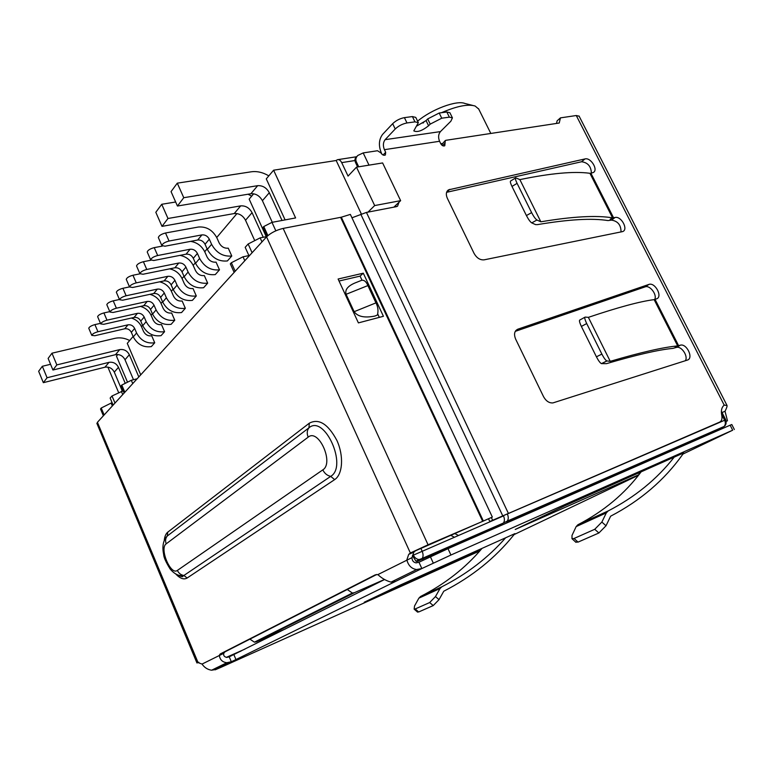 <?xml version="1.0" encoding="UTF-8"?>
<svg xmlns="http://www.w3.org/2000/svg" width="773" height="773" viewBox="0 0 773 773"><rect width="100%" height="100%" fill="white"/><g stroke="black" fill="none" stroke-linecap="round" stroke-linejoin="round"><path stroke-width="1.16" d="M721.547 414.202L724.63 420.251L507.349 513.968C508.595 516.924 508.557 519.321 507.214 521.137L503.368 523.05C504.701 521.244 504.74 518.857 503.494 515.9L503.368 515.62M368.016 212.111L374.673 205.56L400.636 200.661L382.616 162.948L356.488 167.161L374.673 205.56M356.488 167.161L348.053 176.089L341.695 162.62L354.971 160.533M361.339 213.947L336.187 160.504L337.347 159.721C339.028 159.306 340.478 160.272 341.695 162.62M285.71 628.787L256.375 641.793L354.488 592.659L384.423 579.499M226.296 657.388L245.051 649.049M474.409 537.119L486.314 531.225L417.584 561.266L415.922 561.15L412.415 555.565L503.494 515.9M354.488 592.659L352.372 593.036L347.29 589.499M249.892 639.145L254.423 642.17L256.375 641.793M422.686 559.043L423.246 560.261M112.346 405.951L111.138 403.071L112.143 402.791M111.138 403.071L101.234 408.009L100.635 409.236M101.234 408.009L104.142 414.946M267.139 236.287L263.062 227.339L263.777 226.547L271.98 222.353L275.835 230.808M285.102 219.899L266.279 178.872L273.613 170.195L295.605 217.938L271.98 222.353M123.197 390.819L112.008 395.979L110.143 398.056L113.119 405.11M393.872 207.145L400.636 200.661M249.099 256.018L245.176 247.312L248.152 243.988L252.095 252.732M261.979 241.901L260.153 237.871L248.152 243.988M260.153 237.871L266.849 236.567M112.008 395.979L114.993 403.052M127.516 382.191L116.462 356.16L117.844 354.517M236.973 213.561L216.73 237.514M207.106 248.896L204.729 251.708M195.318 262.849L193.182 265.371M183.964 276.28L182.061 278.531M173.036 289.208L171.355 291.199M162.514 301.663L161.026 303.422M152.358 313.683L151.064 315.21M142.561 325.269L141.449 326.593M133.111 336.458L127.274 343.357L140.725 374.847M266.25 236.683L249.167 199.125L253.679 193.791M336.187 160.504L273.613 170.195M118.665 392.655L107.872 367.117M122.733 394.568L121.351 391.312M124.134 393.032L121.09 385.843L121.796 385.06L124.84 392.259M137.15 378.76L131.323 380.287L121.796 385.06M244.799 260.733L243.031 256.8L248.916 255.592M243.031 256.8L231.359 262.733L230.335 263.883L234.151 272.405M132.734 383.601L131.323 380.287M472.69 105.418L464.882 103.466C456.824 99.93 431.527 109.341 417.604 121.177M231.359 262.733L235.185 271.275M422.957 123.062L423.691 122.569M441.499 112.703C456.717 106.114 467.916 103.882 475.115 106.017L478.719 109.061M165.519 232.992L198.41 227.02C206.43 226.421 212.565 229.996 216.836 237.755L219.117 242.857C221.271 246.742 224.325 248.519 228.257 248.172L231.774 256.008C223.097 256.81 216.372 252.916 211.599 244.307L209.309 239.186C207.589 236.074 205.125 234.634 201.917 234.895L197.695 240.017L164.987 246.21L161.857 245.553C162.456 243.659 164.852 242.152 169.055 241.031L165.519 232.992C161.315 234.103 158.929 235.61 158.339 237.533L158.504 237.9M197.695 240.017C200.893 239.756 203.347 241.176 205.058 244.278L207.319 249.36C212.053 257.911 218.749 261.776 227.388 260.945L231.774 256.008M201.917 234.895L169.055 241.031M190.573 241.369C197.047 242.422 201.801 245.949 204.835 251.959L207.067 256.965C209.174 260.781 212.169 262.511 216.063 262.134L219.493 269.835C210.923 270.695 204.304 266.898 199.627 258.453L197.405 253.418C195.714 250.355 193.289 248.964 190.119 249.235L186.071 254.172L153.779 260.511L150.658 259.892C151.257 258.085 153.595 256.636 157.682 255.525L154.233 247.64C150.146 248.732 147.807 250.191 147.228 252.017L147.382 252.375M154.233 247.64L162.272 246.114M186.071 254.172C189.221 253.882 191.636 255.264 193.308 258.317L195.521 263.313C200.159 271.709 206.739 275.468 215.271 274.589L219.493 269.835M190.119 249.235L157.682 255.525M179.974 255.361C186.061 256.578 190.496 259.999 193.289 265.612L195.463 270.531C197.53 274.289 200.487 275.971 204.323 275.575L207.676 283.14C199.212 284.049 192.699 280.357 188.119 272.057L185.945 267.11C184.293 264.105 181.906 262.743 178.776 263.033L174.882 267.787L143.005 274.251L139.894 273.681C140.483 271.961 142.773 270.56 146.764 269.458L143.392 261.709C139.401 262.791 137.111 264.202 136.541 265.941L136.695 266.299M143.392 261.709L150.822 260.25M174.882 267.787C177.993 267.477 180.37 268.83 182.003 271.816L184.167 276.734C188.709 284.976 195.192 288.648 203.608 287.72L207.676 283.14M178.776 263.033L146.764 269.458M169.664 268.84C175.413 270.154 179.578 273.468 182.167 278.763L184.293 283.604C186.322 287.285 189.23 288.928 193.018 288.513L196.303 295.962C187.945 296.909 181.529 293.305 177.046 285.15L174.92 280.29C173.307 277.333 170.949 276.009 167.857 276.319L164.108 280.889L132.637 287.479L129.535 286.957C130.115 285.305 132.357 283.942 136.251 282.87L132.956 275.246C129.062 276.309 126.83 277.681 126.26 279.343L126.405 279.691M132.956 275.246L139.923 273.835M164.108 280.889C167.181 280.57 169.519 281.884 171.123 284.822L173.239 289.653C177.684 297.76 184.061 301.335 192.38 300.368L196.303 295.962M167.857 276.319L136.251 282.87M159.644 281.826C165.093 283.208 169.036 286.406 171.461 291.431L173.538 296.194C175.519 299.818 178.389 301.412 182.128 300.977L185.336 308.301C177.085 309.287 170.765 305.779 166.379 297.76L164.291 292.986C162.707 290.078 160.398 288.783 157.344 289.112L153.721 293.518L122.656 300.214L119.564 299.731C120.144 298.156 122.337 296.832 126.134 295.769L122.917 288.281C119.11 289.334 116.926 290.658 116.356 292.252L116.501 292.581M122.917 288.281L129.516 286.899M153.721 293.518C156.764 293.189 159.064 294.465 160.629 297.354L162.697 302.108C167.055 310.07 173.345 313.558 181.558 312.553L185.336 308.301M157.344 289.112L126.134 295.769M131.391 318.041C136.116 319.52 139.498 322.438 141.546 326.805L143.498 331.346C145.363 334.796 148.107 336.274 151.721 335.801L154.726 342.777C146.773 343.869 140.725 340.593 136.589 332.979L134.637 328.419C133.14 325.655 130.927 324.457 127.989 324.824L124.733 328.776L94.818 335.724L91.774 335.366C92.325 333.975 94.383 332.767 97.939 331.733L94.915 324.602C91.359 325.617 89.31 326.834 88.76 328.235L88.885 328.544M94.915 324.602L100.461 323.356M124.733 328.776C127.661 328.409 129.864 329.598 131.342 332.351L133.285 336.883C137.401 344.458 143.411 347.695 151.334 346.604L154.726 342.777M127.989 324.824L97.939 331.733M140.512 306.398C145.459 307.857 149.005 310.862 151.17 315.432L153.16 320.041C155.064 323.549 157.847 325.066 161.499 324.602L164.572 331.694C156.523 332.748 150.387 329.404 146.165 321.655L144.174 317.027C142.647 314.215 140.406 312.988 137.43 313.345L134.058 317.442L103.766 324.302L100.703 323.906C101.263 322.467 103.36 321.22 106.993 320.177L103.911 312.93C100.277 313.964 98.181 315.21 97.63 316.669L97.765 316.978M103.911 312.93L109.785 311.635M134.058 317.442C137.024 317.085 139.256 318.302 140.763 321.095L142.744 325.694C146.938 333.395 153.035 336.719 161.055 335.646L164.572 331.694M137.43 313.345L106.993 320.177M149.933 294.339C155.112 295.759 158.852 298.871 161.132 303.644L163.161 308.33C165.113 311.896 167.934 313.452 171.625 313.007L174.766 320.206C166.62 321.23 160.388 317.8 156.088 309.925L154.049 305.219C152.503 302.359 150.223 301.103 147.208 301.441L143.71 305.693L113.032 312.476L109.959 312.041C110.529 310.533 112.674 309.248 116.394 308.195L113.235 300.832C109.524 301.866 107.379 303.151 106.819 304.678L106.964 305.006M113.235 300.832L119.467 299.489M143.71 305.693C146.715 305.345 148.986 306.591 150.522 309.432L152.542 314.109C156.822 321.945 163.016 325.346 171.123 324.312L174.766 320.206M147.208 301.441L116.394 308.195M125.245 383.331L118.462 367.32C116.356 363.407 113.216 361.745 109.022 362.344L47.076 377.755L43.346 382.674L38.65 371.282L42.331 366.286L50.564 364.286M109.022 362.344L104.925 367.214L43.346 382.674M47.076 377.755L42.331 366.286M138.811 376.934L129.342 354.73C127.197 350.729 123.989 349.029 119.738 349.609L56.835 364.904L52.941 370.025L48.129 358.421L51.975 353.203L114.935 338.332C119.854 337.27 124.772 337.994 129.68 340.516M119.738 349.609L115.467 354.681L52.941 370.025M56.835 364.904L51.975 353.203M115.467 354.681C119.699 354.092 122.878 355.783 125.004 359.745L133.497 379.717M104.925 367.214C109.09 366.605 112.211 368.248 114.298 372.142L122.298 391.051M282.029 220.479L269.313 192.719C266.54 187.752 262.656 185.404 257.68 185.675L183.761 197.704L177.288 183.162L251.331 171.79C257.061 171.017 262.897 172.379 268.82 175.867M257.68 185.675L250.877 193.752L177.442 206.024L183.761 197.704M177.288 183.162L171.055 191.617L177.442 206.024M161.721 204.285L155.817 212.295L162.001 226.363L167.983 218.488L161.721 204.285L175.664 201.995M167.983 218.488L240.674 205.879C245.582 205.56 249.37 207.831 252.066 212.672L245.524 220.257L254.752 240.625M162.001 226.363L234.219 213.551C239.089 213.222 242.857 215.454 245.524 220.257M250.877 193.752C255.824 193.463 259.67 195.782 262.414 200.7L272.28 222.295M263.245 237.272L252.066 212.672M247.998 194.236L251.708 196.12M398.994 202.246L397.554 206.198L396.356 206.671L366.441 212.42L351.957 217.793M491.367 517.572L492.633 520.277L719.653 422.106C721.692 421.024 722.407 418.811 721.779 415.468C720.842 410.647 721.653 407.207 724.214 405.139L727.016 405.487C727.277 406.212 726.62 408.134 725.035 411.265L727.47 420.812L726.234 421.343M579.141 116.211L576.272 115.525L560.444 117.873L559.227 123.023L445.924 140.299L445.296 140.551L444.775 145.759C443.325 146.339 442.011 145.682 440.813 143.797L439.576 141.275L384.413 149.682L385.679 152.31L385.389 154.987C383.814 155.692 382.374 155.035 381.079 153.025L377.514 150.735L363.184 152.919L369.001 165.142M447.345 198.294C445.702 194.458 446.079 191.646 448.466 189.878L584.997 158.929C590.92 157.209 598.698 170.205 593.142 172.572L590.891 173.191L613.559 217.773L615.095 217.474C621.279 215.88 628.652 229.6 622.652 231.581L484.111 259.844C480.072 260.172 476.719 258.027 474.071 253.399L447.345 198.294M543.535 396.646L515.659 339.154C513.678 334.216 514.393 330.902 517.813 329.201L648.934 284.416C655.175 282.058 663.002 296.967 656.509 298.861L655.06 299.373L678.607 345.686L680.385 345.154C686.82 343.328 693.874 358.421 687.342 360.092L552.908 402.917C549.13 403.168 546.009 401.081 543.535 396.646M591.403 173.075C591.055 166.311 587.78 162.543 581.567 161.75L446.601 192.322M621.028 231.968C621.048 225.088 617.888 221.136 611.53 220.121L608.013 220.576C592.079 218.025 568.542 219.377 537.39 224.634L535.592 224.614L531.737 222.895C530.239 221.919 528.471 219.474 526.413 215.551L511.987 186.438C510.412 183.143 509.977 181.307 510.682 180.95L515.475 178.022M589.934 173.326L589.538 173.249C573.808 171.152 550.579 173.268 519.871 179.616L540.849 221.803C572.571 216.488 596.476 215.165 612.564 217.851L610.148 219.3L613.559 217.773L612.564 217.851L589.934 173.326L590.891 173.191M392.665 123.68L395.225 128.994C398.578 125.854 402.491 123.844 406.985 122.955L404.405 117.641C399.912 118.511 395.998 120.52 392.665 123.68L382.587 134.405C378.847 139.44 378.422 145.614 381.321 152.909L381.06 152.967M381.949 154.223L381.321 152.909M395.225 128.994L385.118 139.671C383.079 142.377 382.848 145.72 384.413 149.682M385.118 139.671L440.446 131.594C438.33 134.231 438.049 137.459 439.576 141.275M440.446 131.594L450.862 121.226L452.427 117.863L449.364 117.158L441.741 118.201L430.223 124.115L428.59 125.767C422.126 130.85 417.198 132.55 413.806 130.869L418.338 122.665L414.975 121.863L406.985 122.955M445.006 140.831L441.518 144.822M556.492 123.438L557.111 120.83L560.444 117.873M492.633 520.277L489.802 521.533L488.555 518.876M719.653 422.106L489.802 521.533M395.834 206.768L395.795 205.309M358.701 166.804L356.334 161.808C355.358 159.605 355.851 157.489 357.822 155.45L363.184 152.919M685.361 360.73C688.434 356.276 681.544 345.898 676.52 347.386L672.877 348.381C658.654 349.734 636.508 354.826 606.428 363.668L601.433 363.629C600.09 362.933 598.418 360.653 596.418 356.807L581.373 326.438C579.508 322.457 579.016 320.312 579.876 319.983L584.823 317.278M654.161 299.653L653.803 299.673C639.793 301.489 617.975 307.383 588.369 317.355L610.235 361.329C640.856 352.353 663.331 347.212 677.679 345.908L675.129 347.222L678.607 345.686L677.679 345.908L654.161 299.653L655.06 299.373M654.673 299.509C657.408 294.851 650.006 284.947 645.213 286.841L515.272 331.356M454.234 537.158L450.794 535.341M454.882 533.583L458.002 535.245M357.02 156.31L356.131 157.257C354.778 158.533 354.594 160.32 355.58 162.62L357.638 166.978M452.427 117.863L449.896 112.723L446.823 111.998L449.364 117.158M722.03 412.54L725.035 411.265M552.453 516.238L638.508 475.24M519.871 179.616L515.746 177.867C515.05 178.215 515.494 180.041 517.079 183.336L531.621 212.633C533.679 216.556 535.447 219.02 536.935 220.005L540.849 221.803M404.405 117.641L412.405 116.568L414.975 121.863M418.338 122.665L415.777 117.409L412.405 116.568M416.918 125.931L426.068 120.588L427.691 118.926L430.223 124.115M441.741 118.201L439.199 113.013L427.691 118.926M439.199 113.013L446.823 111.998M588.369 317.355L585.161 317.085C584.32 317.403 584.832 319.558 586.697 323.539L601.867 354.092C603.877 357.947 605.539 360.228 606.863 360.943L610.235 361.329M374.905 316.051L377.408 315.026L374.905 316.051C364.624 318.118 357.706 316.669 354.14 311.703L346.091 294.31C344.652 289.469 348.236 285.44 356.865 282.222L361.735 280.28C364.267 279.971 366.325 281.739 367.89 285.575L375.958 302.871L354.14 311.703M682.83 454.109L732.688 430.203L450.93 555.024L421.845 568.551L416.579 569.537C411.545 568.773 408.299 565.546 406.849 559.865L408.704 554.367L410.357 553.004L428.058 544.781L283.169 228.412C276.28 230.064 270.743 232.886 266.559 236.876L97.427 422.309L97.05 423.778M450.93 555.024L448.011 548.675L418.966 562.232L421.845 568.551L235.958 659.562L231.311 661.746L226.847 662.722C222.353 662.152 219.841 659.669 219.329 655.282L220.402 653.871L375.301 574.832L377.862 574.61C381.775 578.291 386.152 580.794 390.993 582.108L395.042 581.663L394.481 580.417M214.913 668.587L215.319 669.563L216.952 668.916L215.165 669.833L220.469 667.553L479.811 550.936M638.971 474.661L515.224 529.466L564.831 505.784L683.776 452.872M480.391 550.279L364.257 602.225L400.056 585.151L514.934 533.612M377.408 315.026C378.499 310.843 378.016 306.784 375.958 302.871M734.34 429.508L731.799 424.522L730.137 425.198L732.688 430.203M198.874 662.287L196.951 662.963L197.782 662.5L202.043 664.075C204.439 667.582 207.628 669.621 211.599 670.21L215.319 669.563L231.311 661.746L229.233 656.818L384.51 579.557M448.011 548.675L730.137 425.198M638.585 472.97L639.242 474.303M681.699 453.79L682.569 454.582L683.931 453.181M512.982 534.481L513.678 535.08L515.021 533.805M390.075 589.78L390.442 590.601M392.124 589.847L391.737 588.987M229.233 656.818L226.837 657.417C224.286 656.895 223.262 655.533 223.764 653.32L202.043 664.075M418.966 562.232L416.135 562.889C413.429 562.377 412.048 560.628 411.97 557.642L377.862 574.61M682.569 454.582C664.451 480.062 640.479 500.595 610.631 516.19L606.022 525.766L598.891 532.984L578.049 542.115L575.576 541.989M513.678 535.08C495.232 558.067 471.936 576.784 443.779 591.219L439.035 599.626L435.46 596.582L429.672 602.544L433.238 605.578L439.035 599.626M376.751 574.474L224.856 651.91L223.764 653.32M283.169 228.412L341.308 217.203L483.367 521.05L492.343 517.069L415.497 550.801L413.835 552.154L411.97 557.642M641.136 471.839C624.845 493.696 603.752 511.34 577.875 524.761L576.146 526.606L572.001 535.438L572.001 538.713L574.059 538.472L594.737 529.292L601.867 522.065L606.322 512.876L608.158 510.943C634.884 497.155 656.905 479.221 674.201 457.133M417.246 611.839L418.666 611.974L415.207 608.96L414.135 609.134L414.56 605.945L418.879 598.147L440.04 588.524L435.46 596.582M482.033 548.376C465.462 568 444.968 584.04 420.57 596.485L418.879 598.147M418.666 611.974L433.238 605.578M440.04 588.524L441.827 586.794C466.96 574.02 488.227 557.691 505.629 537.786M415.207 608.96L429.672 602.544M341.308 217.203L350.362 214.401L492.343 517.069M358.401 322.892L383.427 316.292L363.3 273.188L338.101 279.024L358.401 322.892M483.367 521.05L428.058 544.781M379.33 317.374L377.842 314.186M361.957 280.116L360.092 276.116L339.028 281.024M360.092 276.116L363.3 273.188M241.06 651.04L226.711 657.417M506.296 521.852L723.132 427.16L699.179 438.745M416.715 561.507L502.469 523.756M723.963 426.532L724.098 426.474C725.557 424.792 725.741 422.725 724.63 420.251L725.741 419.816C726.581 422.918 726.031 425.131 724.098 426.474L507.214 521.137M420.821 548.26L422.087 551.033C423.382 554.173 423.401 556.666 422.145 558.512L419.063 559.575C416.57 559.256 414.657 557.758 413.323 555.101M100.828 408.463L103.737 415.401M267.893 235.601L263.777 226.547M209.309 239.186L205.058 244.278M211.599 244.307L207.319 249.36M193.308 258.317L197.405 253.418M199.627 258.453L195.521 263.313M185.945 267.11L182.003 271.816M188.119 272.057L184.167 276.734M174.92 280.29L171.123 284.822M177.046 285.15L173.239 289.653M164.291 292.986L160.629 297.354M166.379 297.76L162.697 302.108M134.637 328.419L131.342 332.351M136.589 332.979L133.285 336.883M144.174 317.027L140.763 321.095M146.165 321.655L142.744 325.694M154.049 305.219L150.522 309.432M156.088 309.925L152.542 314.109M129.342 354.73L125.004 359.745M118.462 367.32L114.298 372.142M234.219 213.551L240.674 205.879M269.313 192.719L262.414 200.7M366.441 212.42L508.305 513.204M724.214 405.139L576.272 115.525M446.61 192.293L449.847 189.327M584.997 158.929L581.567 161.75M615.095 217.474L611.53 220.121M383.07 155.015L385.679 152.31M442.514 145.614L445.045 143.15M360.769 214.179L502.682 515.697M517.813 329.201L515.765 330.631M680.095 345.231L676.23 347.464M645.126 286.87L648.847 284.445M355.58 162.62L356.334 161.808M551.758 516.625L513.948 534.655M531.737 222.895L536.935 220.005M426.068 120.588L428.59 125.767M601.529 363.648L606.969 360.962M531.621 212.633L526.413 215.551M517.079 183.336L511.987 186.438M601.867 354.092L596.418 356.807M586.697 323.539L581.373 326.438M346.091 294.31L367.89 285.575M233.871 654.625L235.958 659.562M430.426 556.831L433.324 563.169M97.427 422.309L197.994 662.403M224.856 651.91L220.402 653.871M415.497 550.801L410.357 553.004L266.559 236.876M606.022 525.766L601.867 522.065M608.158 510.943L577.875 524.761M441.827 586.794L420.57 596.485M578.049 542.115L574.059 538.472M598.891 532.984L594.737 529.292M576.146 526.606L606.322 512.876M164.253 540.404C164.678 536.443 165.857 533.679 167.799 532.114L309.316 423.179C318.863 418.174 328.071 423.952 336.931 440.513C343.966 455.915 342.758 474.429 334.651 479.618L187.143 578.011C183.984 579.876 180.273 578.629 176.012 574.291M340.613 217.377L482.69 521.34M167.799 532.114L167.277 536.008L165.895 537.554C162.929 541.815 162.195 547.487 163.663 554.55C163.75 557.333 165.924 562.164 170.166 569.034C173.964 573.576 178.186 575.895 182.843 576.001L183.897 575.479L187.143 578.011M177.809 575.131L182.843 576.001C183.317 577.093 181.79 576.861 178.283 575.305M309.316 423.179L308.939 427.817C324.409 414.086 348.014 466.293 330.709 476.371C327.192 475.608 324.563 473.443 322.814 469.868L177.394 570.406C178.737 573.295 180.901 574.996 183.897 575.479L330.709 476.371L334.651 479.618M308.166 437.151C306.697 433.527 306.958 430.416 308.939 427.817L167.277 536.008C165.461 538.259 165.103 540.868 166.214 543.825L308.166 437.151C318.563 428.136 334.274 463.017 322.814 469.868M177.394 570.406C170.649 575.798 159.151 548.318 166.214 543.825M254.423 642.17L352.372 593.036M503.368 523.05L415.922 561.15M721.393 411.284L725.741 419.816M442.262 143.517L440.784 143.749M356.614 156.745L338.139 159.596M100.538 409.004L103.379 415.787M478.516 108.645L490.826 133.458M158.339 237.533L161.857 245.553M147.228 252.017L150.658 259.892M136.541 265.941L139.894 273.681M126.26 279.343L129.535 286.957M116.356 292.252L119.564 299.731M88.76 328.235L91.774 335.366M97.63 316.669L100.703 323.906M106.819 304.678L109.959 312.041M447.287 190.96L448.466 189.878M727.026 405.477L579.035 115.998M676.52 347.386L680.385 345.154M645.213 286.841L648.934 284.416M724.688 405.081L723.982 405.313M601.433 363.629L606.863 360.943M211.599 670.22L226.847 662.722M390.993 582.137L416.579 569.575M224.383 652.257L219.938 654.219M413.835 552.154L408.704 554.367M575.972 542.356L572.001 538.713M417.584 612.139L414.135 609.134M196.951 662.963L96.867 423.333"/></g></svg>
